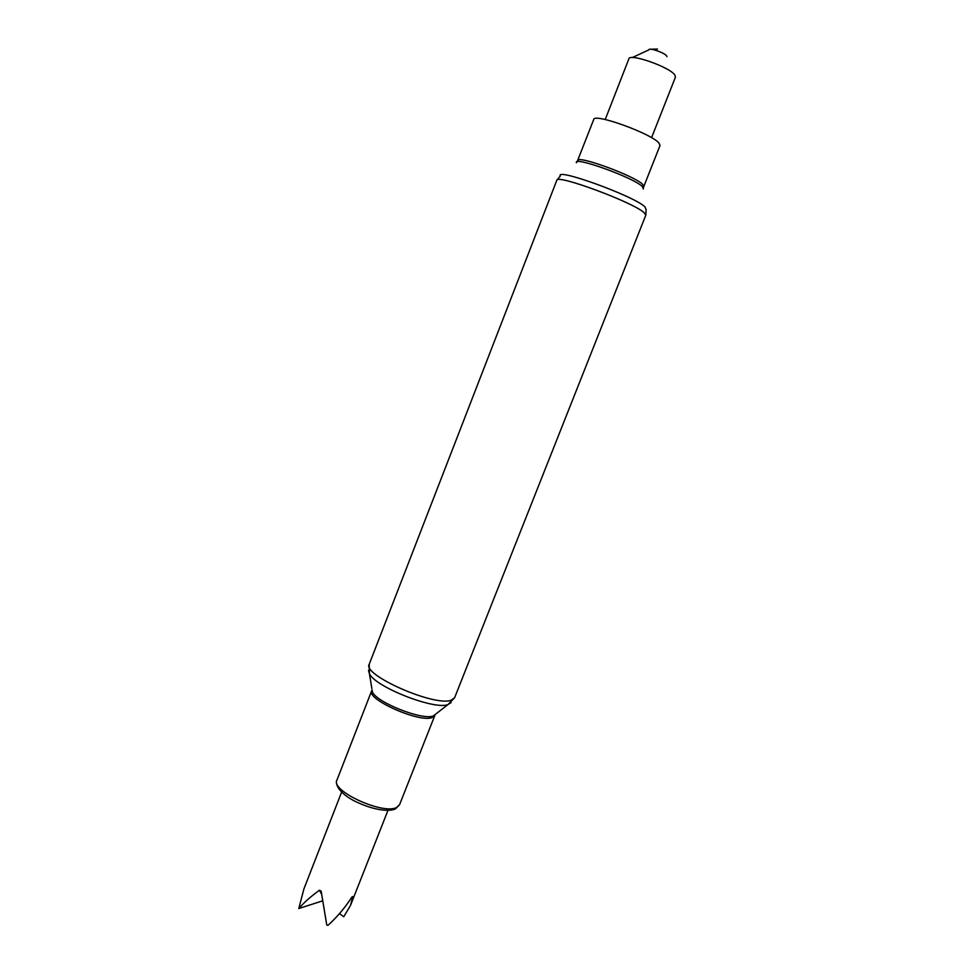 <?xml version="1.0" encoding="UTF-8"?>
<svg xmlns="http://www.w3.org/2000/svg" width="974" height="974" viewBox="0 0 974 974"><rect width="100%" height="100%" fill="white"/><g stroke="black" fill="none" stroke-linecap="round" stroke-linejoin="round"><path stroke-width="1.46" d="M339.524 913.575L343.737 916.778L350.482 905.455L352.819 896.543L351.906 897.017C345.246 907.427 337.284 916.863 328.019 925.3L326.777 925.081L321.152 891.173L319.484 890.212C310.95 896.372 304.046 902.484 298.774 908.547L303.937 888.848L341.606 792.13M666.971 56.675L666.654 55.944C664.511 52.645 648.647 47.263 648.842 49.881L632.223 57.588M651.569 137.699L675.457 77.08L674.763 74.913C669.564 66.975 629.545 52.986 628.875 58.83L605.219 119.534M577.777 160.515C577.509 155.024 634.403 175.831 642.596 184.281L643.851 186.411L660.031 145.467L658.899 142.983C651.107 133.426 593.884 112.862 593.726 119.473L577.107 161.83M298.774 908.547L322.552 900.853M319.484 890.212L321.578 894.229M643.327 188.968L642.304 186.509C633.514 177.56 572.98 155.803 576.425 162.755M556.799 180.312C555.911 173.701 633.149 202.251 644.106 212.673L645.799 215.193L646.152 209.666L644.873 206.768C633.624 195.92 555.095 167.479 560.293 176.014L556.799 180.312L369.207 664.28L369.438 673.825L368.513 670.27M645.799 215.193L454.602 697.749L451.011 700.294C434.014 706.686 361.89 674.751 369.207 664.28M451.059 702.619L447.784 704.652C433.954 710.009 375.55 687.035 369.438 673.825L371.885 688.679M436.06 713.832L433.162 716.012C422.119 720.37 377.303 702.741 372.458 692.137L372.117 690.042M434.964 714.685L431.957 717.643C418.93 722.757 366.127 699.162 371.654 690.809L336.894 780.235C335.665 781.099 335.007 790.632 353.891 800.725C374.783 811.111 390.404 811.732 395.602 808.749L399.535 804.792L396.455 807.556C382.66 814.824 330.527 790.803 336.894 780.235M657.474 49.053L650.62 49.236M643.851 186.411L643.461 187.836M454.602 697.749L447.955 704.604L433.296 715.975L434.794 715.561L399.535 804.792M387.993 810.307L350.482 905.455"/></g></svg>
